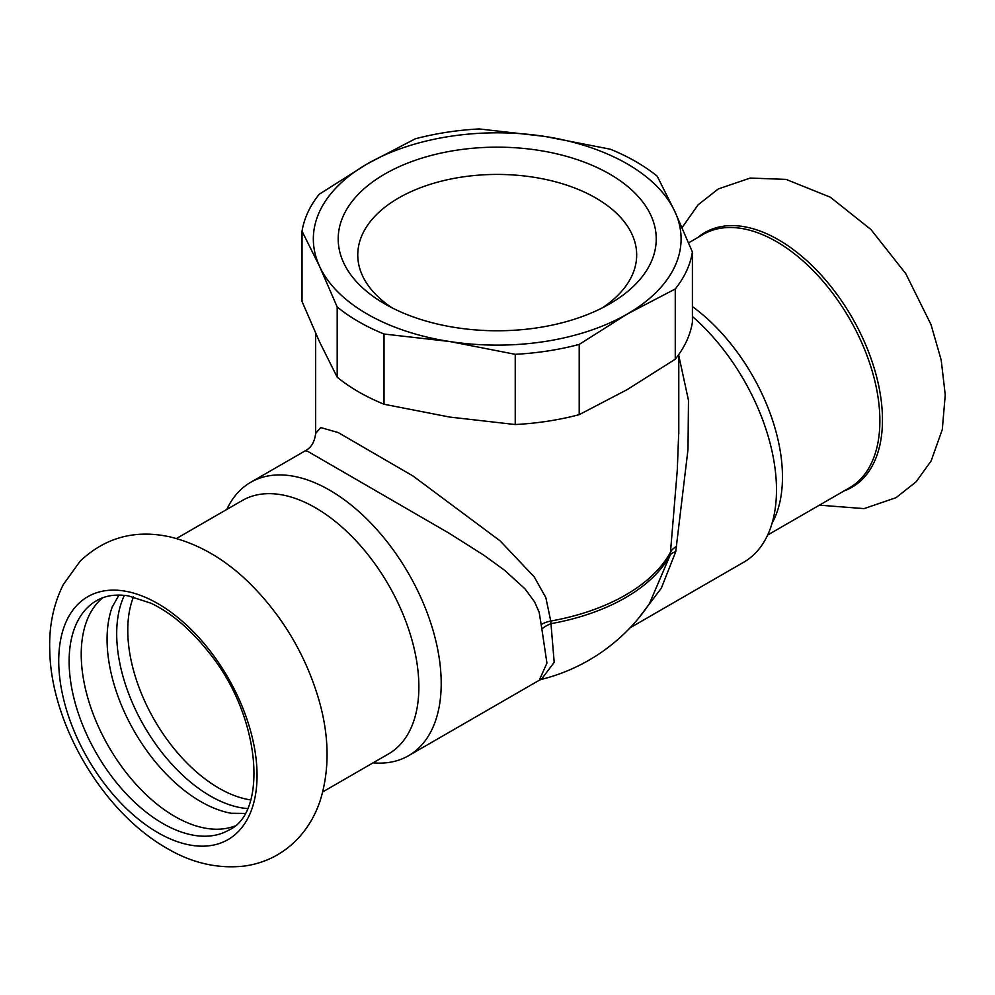 <?xml version="1.0" encoding="UTF-8"?>
<svg xmlns="http://www.w3.org/2000/svg" width="995" height="995" viewBox="0 0 995 995"><rect width="100%" height="100%" fill="white"/><g stroke="black" fill="none" stroke-linecap="round" stroke-linejoin="round"><path stroke-width="1.49" d="M844.096 490.908A147.073 84.911 -120 0 0 876.471 376.234A147.073 84.911 -120 0 0 778.488 239.783A147.073 84.911 -120 0 0 697.806 237.519M232.27 813.45A132.41 76.453 60 0 1 231.201 813.263A132.41 76.453 60 0 1 200.704 801.56A132.41 76.453 60 0 1 112.186 607.112A132.41 76.453 60 0 1 112.559 606.092M124.387 595.358A132.41 76.453 -120 0 0 210.331 796A132.41 76.453 -120 0 0 247.481 808.574M234.559 826.111A132.41 76.453 60 0 1 174.859 816.472A132.41 76.453 60 0 1 90.135 705.467A132.41 76.453 60 0 1 102.734 597.784M602.286 307.878A139.449 80.508 0 0 0 636.676 254.944A139.449 80.508 0 0 0 595.831 198.017A139.449 80.508 0 0 0 443.857 180.555A139.449 80.508 0 0 0 357.765 254.944A139.449 80.508 0 0 0 392.154 307.878M678.789 430.673L677.284 470.088L670.257 554.961L649.399 603.704M638.653 618.106L661.327 588.182L675.729 551.727A23.134 9.788 13 0 0 670.257 554.961A181.314 104.674 0 0 1 551.379 623.591A23.134 16.728 -13.8 0 0 541.865 629.014L546.927 663.093L539.29 680.232M675.729 551.727L688.005 449.367L688.478 400.363L678.789 355.588M539.352 680.194L541.292 679.423L554.203 662.334L550.745 621.054A181.563 104.823 180 0 0 670.717 551.79A23.134 12.997 -179.6 0 1 676.463 546.454M373.075 762.842A157.857 91.142 -120 0 0 408.51 755.74A157.857 91.142 -120 0 0 441.208 683.478A157.857 91.142 -120 0 0 372.304 524.614A157.857 91.142 -120 0 0 250.653 482.326L305.341 450.76L308.176 451.606L448.919 533.109L483.819 555.185L504.428 570.147L524.999 588.841L534.688 602.05L539.178 612.311L541.865 629.014M541.218 624.549A23.134 13.457 178.7 0 1 550.745 621.054L545.845 597.609L534.253 576.951L500.149 540.894L413.037 476.02L338.238 432.576L320.664 427.539L315.651 433.459C314.594 442.066 311.136 447.825 305.291 450.735L305.204 450.834M630.009 627.857L743.787 562.175A157.857 91.142 -120 0 0 776.486 489.913A157.857 91.142 -120 0 0 692.408 316.472M250.653 482.326A157.857 91.142 -120 0 0 226.785 509.465M609.661 174.05A159.013 91.801 180 0 1 609.661 303.885A159.013 91.801 180 0 1 384.779 303.885L384.779 303.885A159.013 91.801 180 0 1 384.779 174.05A159.013 91.801 180 0 1 609.661 174.05M657.26 176.277L674.834 211.5L692.408 252.033L692.408 322.256A196.015 113.169 180 0 1 675.269 359.195L675.269 288.973L627.248 314.034A183.876 106.166 180 0 0 674.834 211.5A183.876 106.166 180 0 0 544.812 136.427L610.42 149.238A196.015 113.169 180 0 1 657.26 176.277M479.204 128.94L544.812 136.427A183.876 106.166 180 0 0 367.205 163.901L415.226 138.827A196.015 113.169 180 0 1 479.204 128.94M692.408 252.033A196.015 113.169 180 0 1 675.269 288.973M302.032 231.226L319.606 266.449L337.193 306.982L337.193 377.204L319.606 341.994L302.032 301.46L302.032 231.226A196.015 113.169 0 0 1 319.171 194.286L367.205 163.901A183.876 106.166 0 0 0 319.606 266.449A183.876 106.166 0 0 0 449.628 341.509L515.236 354.319L515.236 424.542A196.015 113.169 0 0 0 579.214 414.654L627.248 389.58L675.269 359.195M579.214 414.654L579.214 344.419L627.248 314.034A183.876 106.166 0 0 1 449.628 341.509L384.02 334.022L384.02 404.244L449.628 417.054L515.236 424.542M337.193 306.982A196.015 113.169 0 0 0 384.02 334.022M515.236 354.319A196.015 113.169 0 0 0 579.214 344.419M337.193 377.204A196.015 113.169 0 0 0 384.02 404.244M157.894 832.666A140.245 80.968 60 0 1 58.73 660.904A140.245 80.968 60 0 1 157.894 603.642A140.245 80.968 60 0 1 257.058 775.404A140.245 80.968 60 0 1 157.894 832.666M692.408 306.572A146.29 84.463 60 0 1 772.095 523.159M688.615 242.83L703.291 234.347A146.29 84.463 60 0 1 776.436 241.598A146.29 84.463 60 0 1 872.006 370.513A146.29 84.463 60 0 1 849.581 487.737L767.655 535.036M250.678 799.93A128.952 74.451 60 0 1 218.95 788.189A128.952 74.451 60 0 1 133.467 596.913M176.451 538.519L242.27 500.51A146.29 84.463 60 0 1 388.572 584.973A146.29 84.463 60 0 1 388.56 753.899L322.741 791.908M162.757 823.462A132.41 76.453 60 0 1 76.254 706.773A132.41 76.453 60 0 1 96.552 600.669C105.321 595.557 115.917 593.965 128.367 595.881L151.091 603.256C171.513 613.107 190.704 629.425 208.689 652.21C261.1 715.878 268.165 812.579 228.974 830.017A132.41 76.453 60 0 1 162.757 823.462M166.65 848.163C101.303 810.813 50.882 722.345 49.75 650.444C48.904 626.29 53.431 604.313 63.344 584.513L80.16 561.143C105.445 537.325 135.444 529.253 170.157 536.927C199.746 544.203 226.959 560.359 251.785 585.383C283.463 617.696 305.776 655.655 318.723 699.249C329.183 735.218 329.805 768.613 320.564 799.42C315.626 814.967 307.642 828.487 296.597 839.967C282.12 854.494 264.707 863.187 244.36 866.06C217.718 869.008 191.811 863.038 166.65 848.163M682.097 227.606L698.117 204.796L718.266 188.95L750.218 178.055L786.062 179.398L830.365 197.221L870.936 229.534L905.773 273.65L931.021 324.606L941.195 360.053L945.25 394.878L942.29 429.554L931.171 460.834L916.146 481.791L896.01 497.687L864.083 508.619L819.395 505.161M245.006 813.437L231.201 813.263M118.94 595.072L112.186 607.112M541.877 679.262A183.341 183.341 0 0 0 650.904 601.428L649.511 603.517M678.789 433.77L678.789 430.773M678.789 433.534L678.789 354.506M315.651 432.924L315.651 333.337M539.389 680.182L408.51 755.74"/></g></svg>
